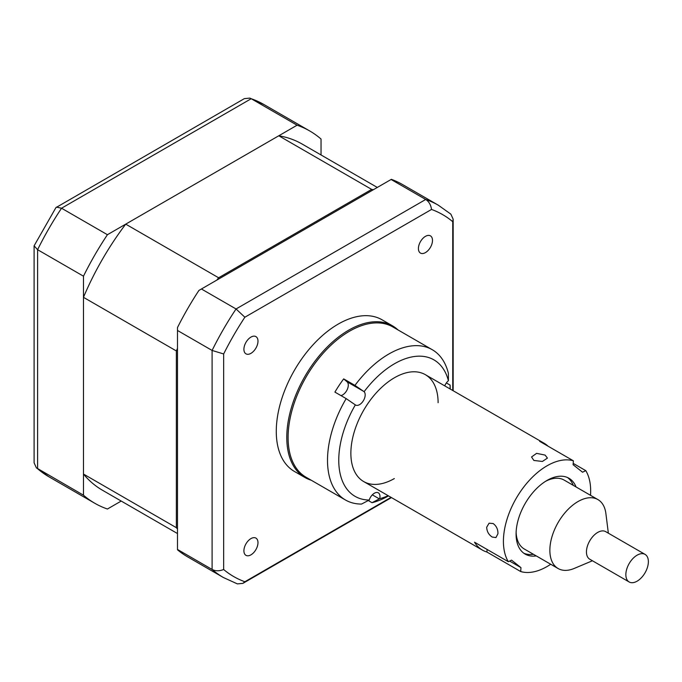 <?xml version="1.0" encoding="UTF-8"?>
<svg xmlns="http://www.w3.org/2000/svg" width="682" height="682" viewBox="0 0 682 682"><rect width="100%" height="100%" fill="white"/><g stroke="black" fill="none" stroke-linecap="round" stroke-linejoin="round"><path stroke-width="1.02" d="M364.111 391.69L354.938 385.39A86.776 50.101 -60 0 1 379.448 360.275A86.776 50.101 -60 0 1 432.252 349.704A86.776 50.101 -60 0 1 448.372 373.242L448.415 380.727A78.814 45.506 120 0 0 385.944 369.448A78.814 45.506 120 0 0 364.111 391.69A7.962 4.595 120 0 1 360.42 404.059A7.962 4.595 120 0 1 355.569 405.031A7.962 4.595 120 0 1 355.348 404.886A78.814 45.506 120 0 0 369.218 500.042L361.545 504.066A86.776 50.101 -60 0 1 345.476 500A86.776 50.101 -60 0 1 346.175 398.612L355.348 404.886M340.923 395.577A7.962 4.595 120 0 0 343.532 394.315A7.962 4.595 120 0 0 347.053 381.784L343.685 378.894L354.938 385.39M432.252 349.704L392.849 326.951A86.776 50.101 120 0 0 340.045 337.522A86.776 50.101 120 0 0 291.129 413.778A86.776 50.101 120 0 0 306.073 477.247L345.476 500M446.36 382.934L450.103 385.091A86.776 50.101 -60 0 1 450.222 389.03M346.175 398.612L334.913 392.107A86.776 50.101 -60 0 1 343.685 378.894M448.415 380.727A7.962 4.595 120 0 0 444.741 385.867M450.129 388.979L450.103 385.091M368.289 500.528L372.04 502.702L379.704 498.678A78.814 45.506 120 0 0 388.16 495.686M388.527 495.899A86.776 50.101 -60 0 1 372.04 502.702M438.117 402.73A61.695 35.617 120 0 0 387.802 382.184A61.695 35.617 120 0 0 350.991 457A61.695 35.617 120 0 0 394.332 478.568M379.704 498.678A7.962 4.595 120 0 0 378.34 492.839A7.962 4.595 120 0 0 369.218 500.042M576.068 486.974A43.784 25.277 120 0 0 568.941 478.252A43.784 25.277 120 0 0 536.427 488.721A43.784 25.277 120 0 0 516.197 530.937A43.784 25.277 120 0 0 525.149 554.091A43.784 25.277 120 0 0 536.265 555.915M492.199 537.049L495.95 537.561L497.945 533.725C498.031 529.377 496.436 525.984 493.163 523.546L489.079 523.196L486.692 527.22C486.854 531.466 488.696 534.739 492.199 537.049M509.616 561.073L520.971 567.629L520.698 571.542A61.695 35.617 120 0 0 550.715 564.253M520.698 571.542L486.922 552.036A61.695 35.617 -60 0 1 482.421 550.11A61.695 35.617 -60 0 1 474.527 542.199L508.303 561.695L511.543 560.144L520.971 567.629M573.212 463.393L585.787 470.648L582.547 472.208L573.119 464.723L573.392 460.81A61.695 35.617 120 0 0 529.317 480.384A61.695 35.617 120 0 0 503.58 536.973A61.695 35.617 120 0 0 508.303 561.695M533.87 460.452L542.412 461.458L547.433 458.099L545.088 455.09L536.598 453.351L531.551 456.974L533.87 460.452M486.922 552.036L487.101 549.462M573.392 460.81L539.615 441.314A61.695 35.617 -60 0 1 544.117 443.24A61.695 35.617 -60 0 1 548.038 446.173M590.518 495.311A61.695 35.617 120 0 0 585.787 470.648M523.793 553.204A43.784 25.277 120 0 0 533.452 554.287M573.255 485.345A43.784 25.277 120 0 0 567.484 477.519M647.9 558.226A15.925 9.19 -60 0 1 642.879 576.009A15.925 9.19 -60 0 1 629.154 581.968A15.925 9.19 -60 0 1 626.323 578.123A15.925 9.19 -60 0 1 631.344 560.34A15.925 9.19 -60 0 1 645.07 554.389A15.925 9.19 -60 0 1 647.9 558.226M629.154 581.968L589.751 559.214A15.925 9.19 -60 0 1 586.921 555.378A15.925 9.19 -60 0 1 591.942 537.595A15.925 9.19 -60 0 1 605.667 531.636L645.07 554.389M592.436 560.766L574.235 568.43A39.803 22.983 -60 0 1 558.106 568.524A39.803 22.983 -60 0 1 551.039 558.925A39.803 22.983 -60 0 1 563.588 514.467A39.803 22.983 -60 0 1 597.909 499.582A39.803 22.983 -60 0 1 604.977 509.173A39.803 22.983 -60 0 1 605.897 513.597L608.353 533.188M558.106 568.524L524.33 549.027A39.803 22.983 -60 0 1 517.263 539.428A39.803 22.983 -60 0 1 516.121 532.369M545.6 481.296A39.803 22.983 -60 0 1 564.133 480.077L597.909 499.582M177.482 533.546L102.343 490.162A199.817 115.369 -60 0 1 83.477 474.05L83.477 297.326A199.817 115.369 -60 0 1 125.727 224.139L278.776 135.778A199.817 115.369 -60 0 1 302.16 144.064L377.308 187.448M278.776 135.778L371.664 189.4A199.817 115.369 -60 0 1 373.378 189.707M125.727 224.139L218.615 277.77L371.664 189.4M83.477 297.326L176.357 350.949A199.817 115.369 -60 0 1 177.482 348.314M216.893 280.055A199.817 115.369 -60 0 1 218.615 277.77M83.477 474.05L176.357 527.68L176.357 350.949M177.482 529.01A199.817 115.369 -60 0 1 176.357 527.68M321.034 154.959L321.034 139.034A214.949 124.098 120 0 0 309.722 130.961A214.949 124.098 120 0 0 297.088 125.207L251.206 98.719L249.859 98.106L244.361 98.634L55.915 207.626L34.1 245.827L37.595 249.697L37.595 468.704A214.949 124.098 120 0 0 48.899 476.778L36.385 467.843L83.477 495.192A214.949 124.098 120 0 0 94.781 503.265A214.949 124.098 120 0 0 107.424 509.019L121.208 501.057M297.088 125.207L107.424 234.71L61.542 208.223L56.444 207.132M34.1 245.827L34.1 462.822L36.385 467.843M107.424 234.71A214.949 124.098 120 0 0 83.477 276.184L37.595 249.697A214.949 124.098 120 0 1 61.542 208.223L251.206 98.719A214.949 124.098 120 0 1 263.849 104.474L249.859 98.106M83.477 276.184L83.477 495.192M243.909 349.286A9.949 5.746 120 0 0 245.972 353.839A9.949 5.746 120 0 0 253.636 351.179A9.949 5.746 120 0 0 257.984 341.162A9.949 5.746 120 0 0 255.921 336.61A9.949 5.746 120 0 0 248.257 339.269A9.949 5.746 120 0 0 243.909 349.286M418.416 248.538A9.949 5.746 120 0 0 420.479 253.09A9.949 5.746 120 0 0 428.143 250.422A9.949 5.746 120 0 0 432.49 240.414A9.949 5.746 120 0 0 430.427 235.853A9.949 5.746 120 0 0 422.763 238.521A9.949 5.746 120 0 0 418.416 248.538M243.909 550.792A9.949 5.746 120 0 0 245.972 555.344A9.949 5.746 120 0 0 253.636 552.676A9.949 5.746 120 0 0 257.984 542.667A9.949 5.746 120 0 0 255.921 538.107A9.949 5.746 120 0 0 248.257 540.775A9.949 5.746 120 0 0 243.909 550.792M397.981 329.918A87.569 50.562 120 0 0 392.491 325.825L381.988 319.764A87.569 50.562 120 0 0 314.504 343.225A87.569 50.562 120 0 0 276.278 431.348A87.569 50.562 120 0 0 294.411 471.441L304.922 477.502A87.569 50.562 120 0 0 311.205 480.213M392.491 325.825A87.569 50.562 120 0 0 325.007 349.286A87.569 50.562 120 0 0 286.781 437.418A87.569 50.562 120 0 0 304.922 477.502M438.356 205.222L402.61 184.592A214.949 124.098 -60 0 0 391.357 179.332L198.914 290.438A214.949 124.098 -60 0 0 177.482 327.556L177.482 549.777A214.949 124.098 -60 0 0 187.661 556.887L223.406 577.526A214.949 124.098 -60 0 1 212.102 569.453C215.495 571.192 219.348 571.218 223.653 569.513L223.653 353.958A208.965 120.646 -60 0 1 244.864 317.224L431.536 209.442C430.862 204.864 428.918 201.54 425.713 199.476A214.949 124.098 -60 0 1 438.356 205.222L450.87 214.157L453.155 219.178L453.155 390.726M177.482 330.463L212.102 350.446L223.653 353.958M201.429 288.989L236.049 308.972L244.864 317.224M177.482 549.462L212.102 569.453L212.102 350.446A214.949 124.098 -60 0 1 236.049 308.972L425.713 199.476L391.093 179.485M391.05 497.357L244.864 581.755A208.965 120.646 -60 0 1 223.653 569.513M223.406 577.526L237.396 583.894L242.894 583.366L244.864 581.755M431.536 209.442A208.965 120.646 -60 0 1 452.746 221.693L453.155 219.178M452.746 221.693L452.746 390.488M347.053 381.784L363.651 391.366M372.329 494.842L379.328 498.883M363.642 481.535L482.421 550.11M425.338 374.665L544.117 443.24M309.722 130.961L263.849 104.474M94.781 503.265L48.899 476.778M391.459 497.596L242.894 583.366"/></g></svg>
